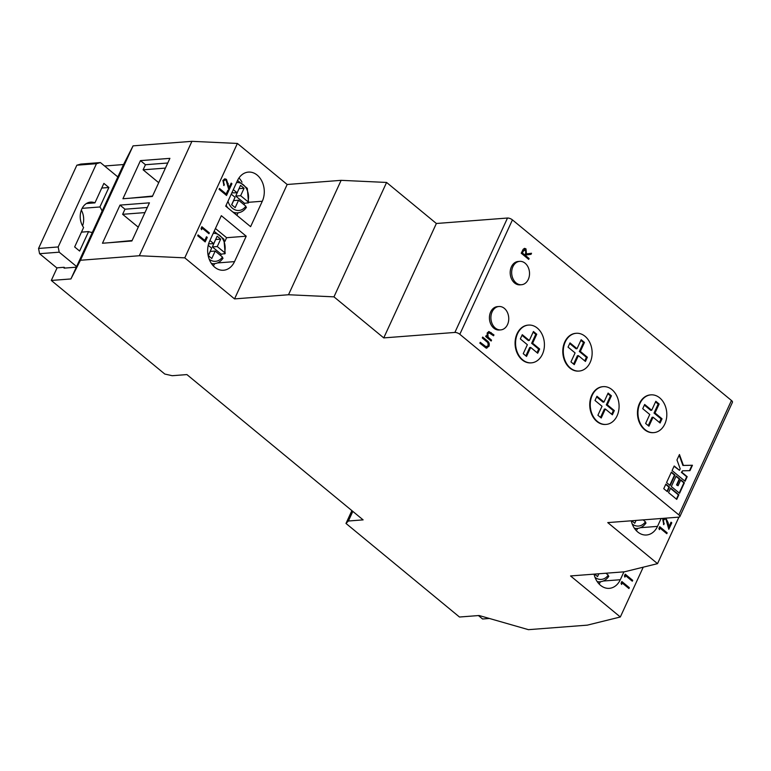 <?xml version="1.0" encoding="UTF-8"?>
<svg xmlns="http://www.w3.org/2000/svg" width="771" height="771" viewBox="0 0 771 771"><rect width="100%" height="100%" fill="white"/><g stroke="black" fill="none" stroke-linecap="round" stroke-linejoin="round"><path stroke-width="1.16" d="M659.407 529.638L658.897 528.453L659.706 526.689L667.175 532.848L666.78 533.696L660.082 528.174L659.407 529.638M631.247 520.801A18.938 14.398 85.6 0 0 646.512 534.997A18.938 14.398 85.6 0 0 657.509 526.381L661.133 518.497M352.819 511.395L348.396 521.013L345.986 523.442L459.477 617.022L479.099 615.518L528.443 629.666L587.3 625.146L620.327 616.993L570.55 575.947L624.51 571.803L657.528 563.649L607.75 522.603L678.875 517.139A3.788 1.455 -155.3 0 0 679.829 516.666A3.788 1.455 -155.3 0 0 678.837 514.893L459.815 334.296A3.788 1.455 -155.3 0 0 454.88 332.436L383.746 337.9L436.367 223.494L386.589 182.448L341.129 180.337L287.169 184.491L237.391 143.445L191.931 141.334L133.065 145.854L123.543 164.541L104.577 165.996M657.528 563.649L678.923 517.129M665.816 518.141L668.081 522.593L668.977 526.622L671.021 522.189L671.792 522.825L668.804 529.301L665.961 519.365L664.949 519.018L663.494 520.184L663.812 524.675L662.752 519.509L663.658 518.305M643.12 519.885L645.443 521.803L645.491 523.172M631.738 520.762L634.755 523.249L636.046 520.435M636.316 530.66A18.938 14.398 85.6 0 0 637.636 528.414M109.578 242.692L132.101 240.533M130.048 198.205L152.571 196.046M383.746 337.9L333.968 296.854L288.508 294.744L234.548 298.897L184.77 257.851L139.31 255.741L80.444 260.261L133.065 145.854M139.31 255.741L191.931 141.334M122.926 198.754L152.359 196.489L169.899 158.354L140.467 160.619L122.926 198.754M120.006 205.105L149.439 202.84L131.899 240.976L102.466 243.241L120.006 205.105L124.979 209.211L147.3 207.495M606.632 573.171A16.287 12.384 -94.4 0 1 606.449 573.672M623.932 571.841L620.308 579.725A18.938 14.398 -94.4 0 1 609.312 588.34A18.938 14.398 -94.4 0 1 594.046 574.144M624.924 577.142L624.423 575.947L625.233 574.183L632.692 580.341L632.307 581.199L625.599 575.667L624.924 577.142M620.327 616.993L643.236 567.177M621.551 584.466L621.05 583.281L621.86 581.517L629.319 587.675L628.934 588.533L622.226 583.001L621.551 584.466M209.23 259.249A14.013 10.659 85.6 0 0 222.472 257.051L215.196 251.057L211.774 258.487L208.247 255.577L211.668 248.146L208.228 245.313M227.965 201.25A14.013 10.659 85.6 0 0 245.853 206.204L238.576 200.209L235.165 207.64L231.637 204.729L235.059 197.299L231.233 194.147M236.88 215.35L238.046 212.815M241.998 182.197A18.938 14.398 85.6 0 0 238.981 177.947M224.862 241.477L226.597 237.709L215.437 228.495M213.336 265.899A18.938 14.398 85.6 0 0 214.656 263.663M246.219 236.196L221.335 215.678L209.635 241.101A18.938 14.398 85.6 0 0 209.934 260.887A18.938 14.398 85.6 0 0 223.532 270.245A18.938 14.398 85.6 0 0 234.529 261.62L246.219 236.196L226.597 237.709M237.41 180.722L225.72 206.146L250.604 226.664L262.304 201.241A18.938 14.398 85.6 0 0 262.005 181.455A18.938 14.398 85.6 0 0 248.407 172.097A18.938 14.398 85.6 0 0 237.41 180.722M489.402 618.467L482.598 618.997L478.434 615.566M80.444 260.261L70.922 278.948L51.3 280.451L164.792 374.041L172.184 375.708L186.9 374.581L363.112 519.876L348.396 521.013M70.922 278.948L76.618 266.554L59.203 252.184L58.172 246.951L96.471 163.693L100.423 162.565L117.838 176.935L123.543 164.541M65.034 268.057L64.109 267.286L56.755 267.855L39.581 253.698L59.203 252.184M76.618 266.554L117.838 176.935M102.109 211.129A15.15 11.517 85.6 0 0 99.902 206.975L108.865 187.498L103.883 183.392L94.929 202.869A15.15 11.517 85.6 0 0 90.593 202.118A15.15 11.517 85.6 0 0 80.878 211.562A15.15 11.517 85.6 0 0 83.605 227.484L74.652 246.951L79.625 251.057L88.578 231.589A15.15 11.517 85.6 0 0 92.347 232.36M82.545 225.836A15.15 11.517 85.6 0 0 81.341 210.126M99.902 206.975L82.131 208.334M88.578 231.589L81.466 232.138M100.423 162.565L80.801 164.078L76.849 165.206L38.55 248.464L58.172 246.951M38.55 248.464L39.581 253.698M76.849 165.206L96.471 163.693M94.929 202.869L86.429 203.525M108.865 187.498L101.743 188.047M76.329 267.19L64.06 268.135L64.359 267.498M659.687 397.846A18.938 14.398 85.6 0 0 650.926 394.858A18.938 14.398 85.6 0 0 638.282 408.919A18.938 14.398 85.6 0 0 645.067 429.63A18.938 14.398 85.6 0 0 653.827 432.618A18.938 14.398 85.6 0 0 666.481 418.557A18.938 14.398 85.6 0 0 659.687 397.846M659.407 422.45L661.055 418.865L662.038 418.788L660.092 423.009L653.066 417.217L648.931 426.19L645.626 423.462L649.751 414.49L642.725 408.688L644.662 404.457L651.697 410.259L655.822 401.277L659.138 404.014L655.003 412.986L654.02 413.063L658.155 404.081L655.533 401.922M662.038 418.788L655.003 412.986M585.025 336.281A18.938 14.398 85.6 0 0 576.265 333.284A18.938 14.398 85.6 0 0 563.611 347.355A18.938 14.398 85.6 0 0 570.405 368.056A18.938 14.398 85.6 0 0 579.166 371.053A18.938 14.398 85.6 0 0 591.81 356.983A18.938 14.398 85.6 0 0 585.025 336.281M570.954 361.898L575.089 352.916L568.054 347.123L570 342.893L577.026 348.694L581.161 339.712L584.466 342.44L580.341 351.422L587.367 357.224L585.43 361.445L578.395 355.643L574.27 364.625L570.954 361.898M576.014 333.303A18.938 14.398 85.6 0 0 575.773 333.323A18.938 14.398 85.6 0 0 563.119 347.393A18.938 14.398 85.6 0 0 569.914 368.095A18.938 14.398 85.6 0 0 578.674 371.092A18.938 14.398 85.6 0 0 578.915 371.073M528.299 325.102A18.938 14.398 85.6 0 0 528.048 325.121A18.938 14.398 85.6 0 0 515.404 339.182A18.938 14.398 85.6 0 0 522.198 359.893A18.938 14.398 85.6 0 0 530.959 362.881A18.938 14.398 85.6 0 0 531.2 362.862M489.71 332.725L487.812 333.641L488.168 337.197L491.541 340.165L491.146 341.023L485.691 336.522L486.087 335.664L487.07 336.474L487.214 332.937L488.93 331.53L493.96 334.913L493.565 335.77L488.766 332.619M519.693 261.359L518.228 261.465A11.729 8.915 85.6 0 0 510.392 270.178A11.729 8.915 85.6 0 0 514.594 282.996A11.729 8.915 85.6 0 0 520.02 284.846L521.495 284.73A11.729 8.915 85.6 0 0 529.484 272.365A11.729 8.915 85.6 0 0 519.693 261.359A11.729 8.915 85.6 0 0 511.867 270.062A11.729 8.915 85.6 0 0 516.069 282.88A11.729 8.915 85.6 0 0 521.495 284.73M678.837 514.893L731.457 400.486L512.436 219.889L459.815 334.296M667.339 491.628L669.45 487.05L665.865 484.092L663.754 488.669L667.339 491.628M668.534 492.611L676.745 499.386L678.856 494.809L670.645 488.033L668.534 492.611M670.144 485.528L674.972 475.032L671.387 472.083L666.568 482.569L670.144 485.528M679.559 493.286L684.378 482.791L680.793 479.841L678.075 485.749L677.034 484.892L679.752 478.974L676.167 476.025L671.339 486.511L679.559 493.286M672.09 470.561L685.082 481.268L687.183 476.69L681.882 472.324L682.586 470.792L689.958 470.657L692.445 465.25L683.405 465.424L679.453 454.543L676.967 459.94L680.195 468.826L679.492 470.349L674.191 465.983L672.09 470.561M498.924 306.511L497.459 306.627A11.729 8.915 85.6 0 0 489.624 315.329A11.729 8.915 85.6 0 0 493.825 328.157A11.729 8.915 85.6 0 0 499.251 330.007L500.726 329.892A11.729 8.915 85.6 0 0 508.552 321.189A11.729 8.915 85.6 0 0 504.35 308.361A11.729 8.915 85.6 0 0 498.924 306.511A11.729 8.915 85.6 0 0 491.098 315.223A11.729 8.915 85.6 0 0 495.3 328.041A11.729 8.915 85.6 0 0 500.726 329.892M480.111 342.642L485.74 346.786L488.178 345.755L487.87 342.661L482.28 337.92L482.675 337.062L487.185 340.782C489.074 342.093 489.672 343.943 488.968 346.343L486.019 348.02L479.861 343.172L480.256 342.324L486.414 347.056M486.858 348.155L486.019 348.02M528.704 259.374L521.235 253.216L523.21 249.235L524.646 248.368L525.986 248.869L526.458 253.919L531.518 253.264L531.026 254.324L525.976 254.979L525.649 255.673L529.099 258.516L528.704 259.374M602.961 386.666A18.938 14.398 85.6 0 0 602.72 386.685A18.938 14.398 85.6 0 0 590.075 400.756A18.938 14.398 85.6 0 0 596.86 421.458A18.938 14.398 85.6 0 0 605.62 424.455A18.938 14.398 85.6 0 0 605.871 424.426M650.685 394.877A18.938 14.398 85.6 0 0 650.435 394.887A18.938 14.398 85.6 0 0 637.79 408.958A18.938 14.398 85.6 0 0 644.585 429.669A18.938 14.398 85.6 0 0 653.345 432.656A18.938 14.398 85.6 0 0 653.586 432.637M226.539 195.468L219.07 189.309L219.465 188.452L226.163 193.984L227.85 190.312L228.611 190.948L226.539 195.468M205.173 241.911L197.704 235.762L198.099 234.904L204.797 240.427L206.483 236.764L207.254 237.391L205.173 241.911M184.77 257.851L237.391 143.445M234.548 298.897L287.169 184.491M201.568 229.671L201.058 228.476L201.867 226.713L209.336 232.871L208.941 233.729L202.243 228.197L201.568 229.671M223.638 181.098L223.956 185.58L222.896 180.424L224.853 178.824L226.443 179.373L229.122 187.536L231.165 183.103L231.936 183.729L228.948 190.215L226.105 180.279L225.093 179.932L223.147 181.137L224.342 184.732M117.163 176.376L118.136 176.299M345.986 523.442L351.884 510.614M454.88 332.436L507.501 218.029L436.367 223.494M333.968 296.854L386.589 182.448M288.508 294.744L341.129 180.337M51.3 280.451L57.102 267.826M731.457 400.486A3.788 1.455 24.7 0 1 732.45 402.26L679.829 516.666M507.501 218.029A3.788 1.455 24.7 0 1 512.436 219.889M197.954 235.222L204.797 240.427M206.339 237.083L207.254 237.391M206.763 237.429L204.826 241.631M201.723 227.031L209.336 232.871M208.845 232.909L208.594 233.44M201.337 229.132L202.243 228.197M219.311 188.779L226.163 193.984M227.705 190.639L228.611 190.948M228.129 190.986L226.192 195.188M223.86 184.761L223.629 185.262M224.621 178.862L226.443 179.373M225.951 179.412L229.122 187.536M231.021 183.421L231.936 183.729M231.445 183.768L228.794 189.521M224.853 179.971L223.147 181.137M621.705 581.835L629.319 587.675M628.837 587.714L628.587 588.244M621.33 583.936L622.226 583.001M625.079 574.501L632.692 580.341M632.21 580.38L631.96 580.91M624.703 576.602L625.599 575.667M667.002 491.339L668.958 487.089L665.71 484.419M668.958 487.089L669.45 487.05M676.408 499.097L678.364 494.847L670.491 488.351M678.364 494.847L678.856 494.809M669.806 485.238L674.48 475.071L671.242 472.401M674.48 475.071L674.972 475.032M678.075 485.749L676.543 484.93L679.261 479.013L676.022 476.343M679.261 479.013L679.752 478.974M676.543 484.93L677.034 484.892M679.212 492.997L683.887 482.829L680.648 480.16M683.887 482.829L684.378 482.791M679.492 470.349L674.047 466.301M689.486 470.667L691.953 465.289L682.913 465.462L679.174 455.15M682.913 465.462L683.405 465.424M691.953 465.289L692.445 465.25M684.735 480.988L686.691 476.729L681.391 472.363L682.586 470.792M681.391 472.363L681.882 472.324M686.691 476.729L687.183 476.69M485.248 346.825L486.164 347.104M482.521 337.39L486.694 340.821C488.583 342.131 489.18 343.982 488.477 346.381L488.968 346.343M488.477 346.381L486.607 348.155M485.942 335.992L487.07 336.474M488.689 331.569L493.96 334.913M493.469 334.951L493.228 335.481M489.219 332.764L487.812 333.641M487.32 333.679L487.677 337.235L488.168 337.197M487.677 337.235L491.541 340.165M491.05 340.204L490.809 340.743M524.386 248.407L525.986 248.869M525.494 248.908L525.967 253.958L526.458 253.919M531.017 253.331L530.535 254.353L531.026 254.324M530.535 254.353L525.976 254.979M525.485 255.018L525.157 255.712L525.649 255.673M525.157 255.712L529.099 258.516M528.607 258.555L528.357 259.095M524.54 249.505L525.591 249.727L523.22 251.201L522.401 252.994L524.887 255.047L525.697 253.312L525.591 249.727M525.099 249.765L522.728 251.24L521.909 253.033L524.887 255.047M521.909 253.033L522.401 252.994M522.69 359.855A18.938 14.398 85.6 0 0 531.45 362.842A18.938 14.398 85.6 0 0 544.095 348.781A18.938 14.398 85.6 0 0 537.3 328.07A18.938 14.398 85.6 0 0 528.54 325.083A18.938 14.398 85.6 0 0 515.895 339.144A18.938 14.398 85.6 0 0 522.69 359.855M530.679 347.442L537.705 353.243L539.652 349.012L532.616 343.22L536.751 334.238L533.445 331.511L529.311 340.483L522.275 334.691L520.338 338.912L527.364 344.714L523.239 353.687L526.545 356.424L530.679 347.442L529.696 347.519L525.861 355.855M597.352 421.419A18.938 14.398 85.6 0 0 606.112 424.416A18.938 14.398 85.6 0 0 618.756 410.345A18.938 14.398 85.6 0 0 611.972 389.644A18.938 14.398 85.6 0 0 603.211 386.647A18.938 14.398 85.6 0 0 590.567 400.718A18.938 14.398 85.6 0 0 597.352 421.419M605.341 409.006L612.376 414.808L614.323 410.577L607.288 404.785L611.413 395.802L608.107 393.075L603.982 402.057L596.947 396.255L595 400.477L602.035 406.278L597.901 415.261L601.216 417.988L605.341 409.006L604.368 409.083L600.532 417.419M584.746 360.876L586.394 357.291L579.358 351.499L583.493 342.517L580.862 340.358M577.026 348.694L576.053 348.771L569.702 343.538M573.576 364.057L577.412 355.72L578.395 355.643M583.493 342.517L584.466 342.44M579.358 351.499L580.341 351.422M586.394 357.291L587.367 357.224M651.697 410.259L650.714 410.336L644.373 405.103M648.247 425.631L652.083 417.284L653.066 417.217M661.055 418.865L654.02 413.063M658.155 404.081L659.138 404.014M611.692 414.239L613.34 410.654L606.305 404.862L610.439 395.88L607.818 393.721M603.982 402.057L602.999 402.134L596.648 396.901M607.288 404.785L606.305 404.862M613.34 410.654L614.323 410.577M610.439 395.88L611.413 395.802M537.021 352.675L538.669 349.09L531.643 343.288L535.768 334.315L533.147 332.147M529.311 340.483L528.328 340.56L521.986 335.327M532.616 343.22L531.643 343.288M538.669 349.09L539.652 349.012M535.768 334.315L536.751 334.238M214.136 231.31L223.918 239.193L225.171 253.592L221.152 254.179L212.362 246.932L215.687 239.415M220.679 255.577A16.287 12.384 85.6 0 0 221.152 254.179M224.583 253.91L224.544 252.551L217.268 246.547L220.689 239.116L217.162 236.205L213.74 243.646L209.914 240.494M237.526 180.462L247.308 188.346L248.551 202.744L244.542 203.332L235.743 196.085L239.068 188.567M244.06 204.729A16.287 12.384 85.6 0 0 244.542 203.332M247.973 203.062L247.925 201.703L240.648 195.699L244.07 188.269L240.542 185.358L237.121 192.798L233.305 189.647M231.734 204.816L233.671 200.585L238.576 200.209M237.121 192.798L231.83 192.856M240.648 195.699L235.743 196.085M245.853 206.204L245.901 207.572M239.164 188.644L244.07 188.269M208.343 255.664L210.29 251.433L215.196 251.057M213.74 243.646L208.613 243.838M217.268 246.547L212.362 246.932M222.472 257.051L222.511 258.42M215.784 239.492L220.689 239.116M600.426 581.758A18.938 14.398 -94.4 0 1 599.106 584.004M605.919 573.229L608.242 575.147L608.29 576.515M594.537 574.106L597.554 576.592L598.845 573.769M158.71 182.688L143.107 169.813L145.449 164.724L140.467 160.619M145.449 164.724L167.76 163.009M165.418 168.097L143.107 169.813M138.25 227.175L122.637 214.309L124.979 209.211M144.958 212.594L122.637 214.309M643.65 520.329A16.287 12.384 85.6 0 0 643.843 519.827M659.562 527.007L667.175 532.848M666.684 532.886L666.443 533.416M659.176 529.108L660.082 528.174M664.708 519.056L663.494 520.184M663.002 520.223L664.197 523.817M663.706 523.856L663.484 524.357M665.325 518.179L666.289 518.459M665.807 518.497L668.977 526.622M670.876 522.507L671.792 522.825M671.3 522.863L668.65 528.607M632.21 524.001A14.013 10.659 85.6 0 0 645.443 521.803M608.83 576.284C606.526 579.628 603.587 581.459 600.021 581.797A16.287 12.384 -94.4 0 1 597.188 581.594M217.441 262.94L234.529 261.62M248.686 202.291L262.304 201.241M227.744 183.546L228.226 183.508M484.236 346.044L484.728 346.006M486.694 340.821L487.185 340.782M490.684 332.648L491.175 332.609M489.084 338.575L489.575 338.536M522.728 251.24L523.22 251.201M211.688 263.894L214.242 263.701A16.287 12.384 -94.4 0 1 211.418 263.489M224.544 252.551A14.013 10.659 85.6 0 0 213.181 233.391M234.182 213.114L237.632 212.854A16.287 12.384 -94.4 0 1 232.784 211.967M227.753 207.823A16.287 12.384 -94.4 0 1 226.144 205.221M247.925 201.703A14.013 10.659 85.6 0 0 236.572 182.544M603.221 581.035L620.308 579.725M595.01 577.344A14.013 10.659 85.6 0 0 608.242 575.147M640.422 527.692L657.509 526.381M634.668 528.655L637.222 528.453A16.287 12.384 -94.4 0 1 634.388 528.251M667.59 522.632L668.081 522.593M600.021 581.797L597.467 581.999M225.093 179.932L224.602 179.971M528.54 325.083L528.048 325.121M531.45 362.842L530.959 362.881M603.211 386.647L602.72 386.685M606.112 424.416L605.62 424.455M576.265 333.284L575.773 333.323M579.166 371.053L578.674 371.092M650.926 394.858L650.435 394.887M653.827 432.618L653.345 432.656M237.632 212.854C241.198 212.517 244.137 210.676 246.441 207.332M214.242 263.701C217.808 263.364 220.747 261.523 223.05 258.179M637.222 528.453C640.788 528.125 643.727 526.285 646.031 522.94M664.949 519.018L664.457 519.056"/></g></svg>
